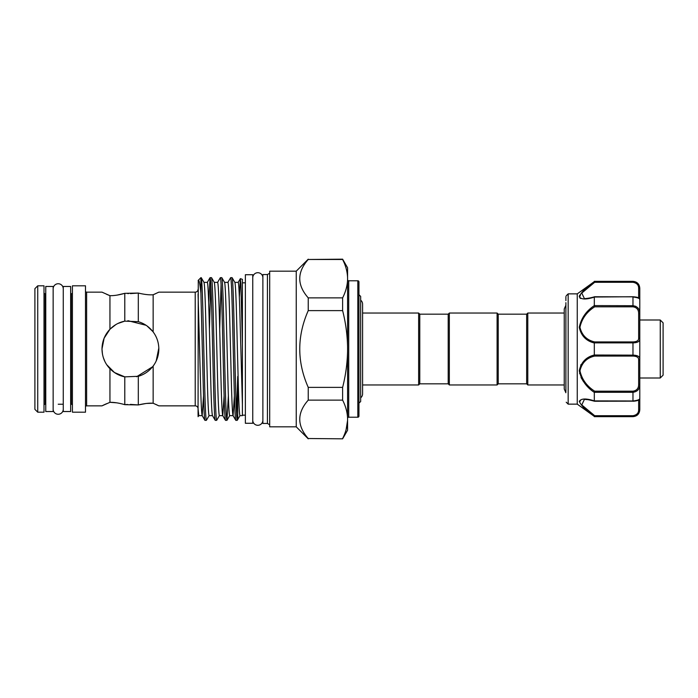 <?xml version="1.0" encoding="UTF-8"?>
<svg xmlns="http://www.w3.org/2000/svg" width="698" height="698" viewBox="0 0 698 698"><rect width="100%" height="100%" fill="white"/><g stroke="black" fill="none" stroke-linecap="round" stroke-linejoin="round"><path stroke-width="1.05" d="M63.265 288.798A5.061 5.061 0 0 0 58.213 283.737A5.061 5.061 0 0 0 53.153 288.798M63.265 409.203A5.061 5.061 0 0 1 58.213 414.263A5.061 5.061 0 0 1 53.153 409.203L53.153 409.203M252.755 420.231A5.061 5.061 0 0 0 257.815 425.291A5.061 5.061 0 0 0 262.876 420.231M252.755 277.769A5.061 5.061 0 0 1 257.815 272.709A5.061 5.061 0 0 1 262.876 277.769M53.153 411.532L53.153 286.468L45.763 286.468L45.763 411.532L53.153 411.532M70.655 411.532L70.655 286.468L63.265 286.468L63.265 411.532L70.655 411.532M252.755 423.276L252.755 274.724L245.364 274.724L245.364 423.276L252.755 423.276M660.256 320.007L663.1 322.851L663.1 375.149L660.256 377.993L660.256 320.007L639.787 320.007L639.787 398.427C639.508 400.067 637.23 401.01 632.973 401.245L632.973 400.975C637.492 400.486 639.769 399.64 639.787 398.427L639.787 409.019C639.769 413.12 637.492 415.572 632.973 416.374L635.477 415.877M565.886 302.67L565.886 391.805M565.886 296.598L565.886 300.585M566.218 295.795L568.163 293.858L568.163 404.142L577.255 404.142L577.255 293.858L593.902 281.922M579.864 297.985L580.771 298.517M577.255 404.142L594.312 416.383C586.154 410.677 581.137 405.651 579.279 401.324C581.164 398.401 586.172 398.261 594.312 400.896L594.312 392.398C586.163 386.971 581.155 379.738 579.279 370.708C581.146 362.21 586.163 356.975 594.312 355.012L594.312 342.988C586.163 341.008 581.155 335.799 579.279 327.362C581.146 318.271 586.163 311.02 594.312 305.602L594.312 297.104C586.163 299.73 581.155 299.599 579.279 296.694C581.146 292.34 586.163 287.314 594.312 281.617L632.973 281.626C637.492 282.437 639.769 284.88 639.787 288.981A1.134 0.715 180 0 0 638.653 288.265C638.687 284.985 636.794 282.995 632.973 282.289L594.679 282.289L581.766 293.081L584.4 298.596C583.807 298.761 589.635 298.369 594.495 296.763M579.689 295.184L579.279 296.676M564.237 384.956L527.793 384.956L526.658 383.821L526.658 314.179L498.232 314.179L497.098 313.044L449.338 313.044L449.338 384.956L448.203 383.821L448.203 314.179L449.338 313.044M526.658 383.821L498.232 383.821L498.232 314.179M527.793 384.956L527.793 313.044L526.658 314.179M498.232 383.821L497.098 384.956L497.098 313.044M448.203 383.821L419.777 383.821L419.777 314.179L418.643 313.044L362.585 313.044L362.585 304.145A5.061 5.061 0 0 0 360.657 300.166M419.777 383.821L418.643 384.956L418.643 313.044M360.657 397.834A5.061 5.061 0 0 0 362.585 393.855L362.585 304.145M358.947 403.043L360.657 401.586L360.657 296.414L358.947 294.713M348.721 417.221L357.812 417.221A1.134 1.134 0 0 0 358.947 416.087L358.947 281.913A1.134 1.134 0 0 0 357.812 280.779L348.721 280.779L348.721 417.221A1.134 1.134 0 0 0 347.578 418.355M347.578 279.645A1.134 1.134 0 0 0 348.721 280.779M198.066 289.304A2.844 2.844 0 0 1 195.222 292.148L158.839 292.148L153.15 294.765L153.15 331.943C156.849 336.89 158.743 342.578 158.839 349C158.751 355.395 156.858 361.075 153.15 366.057L153.15 403.235L158.839 405.852L195.222 405.852L195.222 292.148M198.066 408.696A2.844 2.844 0 0 0 195.222 405.852M242.407 404.474L239.946 315.688C239.37 294.373 238.795 283.275 238.227 282.367L234.842 282.367C235.392 283.275 235.959 294.373 236.535 315.688L238.245 382.312C238.821 403.627 239.388 414.725 239.964 415.633L242.407 415.633L242.407 343.573L240.88 283.589L240.348 278.659L239.362 297.383M198.136 280.474L200.902 277.656L200.902 293.221C199.986 283.903 199.105 279.593 198.267 280.282L198.066 408.862L198.799 415.633L202.184 415.633L203.519 395.862M198.066 294.155L200.501 382.312C201.068 403.627 201.643 414.725 202.211 415.633M203.947 282.367C204.514 283.275 205.09 294.373 205.657 315.688L207.376 382.312C207.952 403.627 208.519 414.725 209.095 415.633L212.471 415.633M203.973 282.367L207.358 282.367C207.925 283.275 208.501 294.373 209.068 315.688L210.787 382.312C211.354 403.627 211.93 414.725 212.506 415.633M214.234 282.367C214.81 283.275 215.377 294.373 215.952 315.688L217.663 382.312C218.238 403.627 218.806 414.725 219.381 415.633L222.767 415.633M214.269 282.367L217.645 282.367C218.221 283.275 218.788 294.373 219.364 315.688L221.074 382.312C221.65 403.627 222.217 414.725 222.793 415.633L224.102 395.862M234.388 395.862L233.08 415.633C232.513 414.725 231.937 403.627 231.37 382.312L229.651 315.688C229.084 294.373 228.508 283.275 227.941 282.367L224.555 282.367C225.096 283.275 225.672 294.373 226.239 315.688L227.958 382.312C228.525 403.627 229.101 414.725 229.668 415.633L233.053 415.633M308.237 438.519C296.938 425.693 296.938 412.893 308.237 400.137L308.237 387.381C296.938 361.861 296.938 336.27 308.237 310.619L308.237 297.863C296.938 285.028 296.938 272.237 308.237 259.481L342.622 259.176L347.578 267.762L347.578 430.238L342.622 438.824L308.237 438.519L342.622 438.824M342.622 438.519C345.658 432.551 347.316 426.513 347.578 420.405L346.121 429.584M296.24 426.827L269.69 426.827L269.69 271.173L296.24 271.173L296.24 426.827L308.237 438.824M296.24 271.173L308.237 259.176M37.744 285.814L34.9 288.649L34.9 409.351L37.744 412.186L44 412.186L44 285.814L37.744 285.814L37.744 412.186M45.763 293.771L45.134 293.771A1.134 1.134 0 0 1 44 292.637M45.134 293.771L45.134 404.229A1.134 1.134 0 0 0 44 405.364M45.134 404.229L45.763 404.229M58.213 404.229L63.265 404.229M70.655 404.229L71.283 404.229A1.134 1.134 0 0 1 72.418 405.364M70.655 293.771L71.283 293.771L71.283 404.229M72.418 292.637A1.134 1.134 0 0 1 71.283 293.771M72.418 285.814L72.418 412.186L85.496 412.186L85.496 285.814L72.418 285.814M155.567 293.71L153.15 294.765C149.232 295.053 144.285 294.486 138.309 293.055L124.785 293.334C119.122 294.966 114.175 295.751 109.944 295.682L101.987 292.148L86.631 292.148A1.134 1.134 0 0 1 85.496 291.014M86.631 292.148L86.631 405.852A1.134 1.134 0 0 0 85.496 406.986M86.631 405.852L101.987 405.852L109.944 402.318C114.167 402.249 119.114 403.025 124.785 404.666L138.309 404.945C144.303 403.514 149.25 402.947 153.15 403.235L146.51 403.444M153.15 366.057C149.232 371.135 144.285 374.556 138.309 376.309L124.785 376.859C119.122 375.716 114.175 373.002 109.944 368.727L109.944 402.318L116.627 402.816M109.944 368.727C104.796 363.309 102.144 356.73 101.987 349C102.144 341.261 104.796 334.691 109.944 329.273C114.167 324.998 119.114 322.293 124.785 321.141L138.309 321.691C144.303 323.462 149.25 326.873 153.15 331.943M106.593 294.312L109.944 295.682L109.944 329.273L104.115 338.207L101.987 349L102.484 354.296M227.88 282.42L230.663 277.656C231.23 278.615 231.806 290.508 232.373 313.323L234.092 384.677C234.659 407.492 235.235 419.385 235.811 420.344L237.233 420.344C236.666 419.385 236.09 407.492 235.523 384.677L233.804 313.323C233.237 290.508 232.661 278.615 232.094 277.656L234.877 282.42M233.019 415.58L235.811 420.344M230.663 277.656L232.094 277.656M200.902 293.221L203.223 384.677C203.79 407.492 204.366 419.385 204.933 420.344L206.364 420.344C205.797 419.385 205.221 407.492 204.654 384.677L202.935 313.323C202.368 290.508 201.792 278.615 201.225 277.656L204.008 282.42M202.15 415.58L204.933 420.344M208.667 302.138L210.081 277.656C210.656 278.615 211.224 290.508 211.799 313.323L213.509 384.677C214.085 407.492 214.652 419.385 215.228 420.344L216.659 420.344C216.083 419.385 215.516 407.492 214.94 384.677L213.23 313.323C212.654 290.508 212.087 278.615 211.511 277.656L214.295 282.42M212.445 415.58L215.228 420.344M210.081 277.656L211.511 277.656M217.584 282.42L220.367 277.656C220.943 278.615 221.51 290.508 222.086 313.323L223.805 384.677C224.372 407.492 224.948 419.385 225.515 420.344L226.946 420.344C226.379 419.385 225.803 407.492 225.236 384.677L223.517 313.323C222.941 290.508 222.374 278.615 221.798 277.656L224.582 282.42M222.732 415.58L225.515 420.344M220.367 277.656L221.798 277.656M210.796 284.461L209.417 329.107M209.147 415.58L206.364 420.344M221.083 284.461L219.704 329.107M219.442 415.58L216.659 420.344M228.359 395.862L226.946 420.344M242.407 415.17L245.364 415.17M242.407 282.83L245.364 282.83M267.421 423.45L267.421 274.55L262.876 274.55L262.876 423.45L267.421 423.45L269.69 424.759M267.421 274.55L269.69 273.241M157.364 405.128L155.532 404.273M146.013 403.496L138.309 404.945L130.413 404.386M130.413 293.614L138.309 293.055L138.309 321.691M110.11 329.098L115.929 324.535M117.84 323.506L124.741 321.141M127.874 320.687L146.083 325.285M146.938 325.879L152.792 331.471M157.984 342.099L158.394 344.001M158.821 348.032L156.195 360.971M106.052 334.351L104.848 336.576M103.513 358.187L104.15 359.898M152.592 366.773L136.625 376.737M127.577 404.456L124.785 404.666L124.785 376.859L114.455 372.523L106.733 364.731M104.883 361.503L103.225 357.315M102.484 354.314L101.987 349M116.985 295.132L124.785 293.334L124.785 321.141M127.568 293.544L128.589 293.588M106.663 403.662L104.177 404.788M104.002 404.866L102.536 405.582M138.309 376.309L138.309 404.945M240.391 278.624L242.407 279.357L242.407 343.573M240.016 415.58L237.233 420.344L237.721 417.09L237.721 376.423L236.517 413.539M198.066 408.862L198.066 415.86M198.86 415.58L198.066 416.671M308.237 387.381L342.622 387.381L342.622 400.137L308.237 400.137M347.578 418.259C347.325 412.186 345.676 406.14 342.622 400.137M308.237 297.863L342.622 297.863L342.622 310.619L308.237 310.619M342.622 387.381C345.65 375.524 347.299 363.449 347.578 351.146M347.578 346.854C347.316 334.656 345.667 322.572 342.622 310.619M308.237 259.481L342.622 259.481L343.817 262.029M342.622 259.176L342.622 259.481C345.676 265.484 347.325 271.522 347.578 277.595M342.622 297.863C345.658 291.886 347.316 285.848 347.578 279.741M359.034 403.182L358.947 402.449M580.876 364.705L579.619 373.613M581.015 377.513L583.406 381.483M594.495 401.237C585.884 398.968 588.362 399.893 585.386 399.431L584.383 399.404L581.783 404.945L594.679 415.711L594.312 416.383M633.732 355.151L632.973 355.134C637.492 355.247 639.769 356.495 639.787 358.877A1.134 0.881 180 0 1 638.653 359.758C638.687 357.437 636.794 356.207 632.973 356.067L594.679 356.067C586.774 357.856 581.87 362.768 579.951 370.795C581.888 379.372 586.8 386.16 594.679 391.177L594.312 392.398M635.834 306.343L632.973 305.698C637.492 306.352 639.769 308.961 639.787 313.542L639.787 297.531M635.808 282.271L632.973 281.346C637.117 281.748 639.385 284.025 639.787 288.169L639.787 299.73M594.312 305.602L632.973 305.698L632.973 297.025C637.492 297.514 639.769 298.36 639.787 299.573L639.787 313.542L638.653 313.664C638.687 309.703 636.794 307.417 632.973 306.823L594.679 306.823C586.774 311.832 581.87 318.654 579.951 327.283C581.888 335.249 586.8 340.135 594.679 341.933L594.312 342.988M639.787 313.542L639.787 384.458C639.769 389.048 637.492 391.657 632.973 392.302L594.321 392.302M594.679 341.933L632.973 341.933C636.785 341.793 638.687 340.563 638.653 338.242A1.134 0.881 180 0 1 639.787 339.123C639.769 341.505 637.492 342.753 632.973 342.866L594.321 342.866M594.312 355.012L632.973 355.134L632.973 341.933M594.312 400.896L632.973 400.975L632.973 391.177C636.785 390.583 638.687 388.306 638.653 384.336L638.653 359.758M594.679 415.711L632.973 415.711C636.785 415.013 638.687 413.024 638.653 409.735L638.653 399.971M579.951 296.397L580.5 294.8M581.495 293.396L589.854 285.927M579.959 401.367L580.666 400.19M639.787 409.019A1.134 0.715 180 0 1 638.653 409.735M594.679 356.067L594.321 355.134M639.787 384.458L638.653 384.336M594.679 306.823L594.321 305.698M594.679 282.289L594.321 281.626M357.812 417.221L357.812 280.779M594.312 416.654L632.973 416.654L594.321 416.374M639.787 299.573C639.019 297.802 638.19 297.147 632.973 296.755L594.321 297.025M594.679 391.177L632.973 391.177M638.653 338.242L638.653 313.664M638.653 298.029L638.653 288.265M632.973 401.167L594.539 401.245M632.973 416.374L632.973 415.711M632.973 356.067L632.973 355.134M632.973 306.823L632.973 305.698M632.973 282.289L632.973 281.626M594.539 296.755L632.973 296.833M577.255 293.858L568.163 293.858M527.793 313.044L564.237 313.044L564.237 308.978L564.237 389.022L565.886 392.756M448.203 314.179L419.777 314.179M229.729 415.58L226.998 420.301M240.348 278.659L238.166 282.42M210.028 277.699L207.297 282.42M362.585 393.855L362.585 384.956L418.643 384.956M497.098 384.956L449.338 384.956M565.886 305.244L564.237 308.978M566.218 402.205L568.163 404.142M632.973 281.346L594.312 281.346M632.973 416.654C637.108 416.252 639.385 413.975 639.787 409.831M660.256 377.993L639.787 377.993"/></g></svg>
